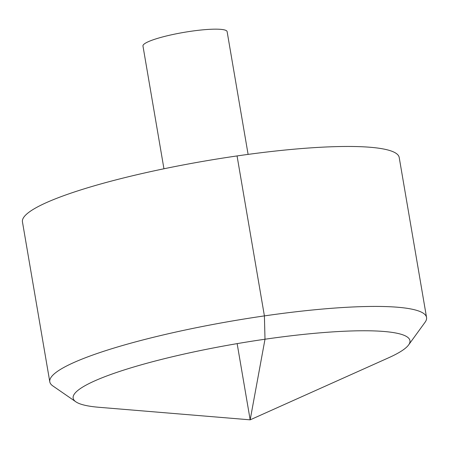 <?xml version="1.0" encoding="UTF-8"?>
<svg xmlns="http://www.w3.org/2000/svg" width="449" height="449" viewBox="0 0 449 449"><rect width="100%" height="100%" fill="white"/><g stroke="black" fill="none" stroke-linecap="round" stroke-linejoin="round"><path stroke-width="0.67" d="M75.864 401.816L52.825 385.916A191.111 29.236 -9.7 0 1 49.794 381.841L22.45 221.879A191.111 29.236 -9.7 0 1 24.218 216.676A191.111 29.236 -9.7 0 1 221.52 158.289A191.111 29.236 -9.7 0 1 399.206 157.476L426.55 317.437A191.111 29.236 -9.7 0 1 425.04 322.292L408.596 344.939A170.839 26.137 170.3 0 0 264.13 339.354A170.839 26.137 170.3 0 0 74.736 393.526A170.839 26.137 170.3 0 0 75.864 401.816A170.839 26.137 170.3 0 0 99.01 407.294L250.172 419.837L388.581 357.797A170.839 26.137 170.3 0 0 408.36 345.253A170.839 26.137 170.3 0 0 408.596 344.939M49.794 381.841A191.111 29.236 -9.7 0 1 51.562 376.644A191.111 29.236 -9.7 0 1 248.864 318.251A191.111 29.236 -9.7 0 1 426.55 317.437M163.947 168.779L142.962 46.006A42.689 6.533 -9.7 0 1 143.354 44.844A42.689 6.533 -9.7 0 1 187.429 31.8A42.689 6.533 -9.7 0 1 227.121 31.621L248.106 154.394M237.145 343.625L250.172 419.837L265 339.231L264.405 315.9L237.061 155.938"/></g></svg>
